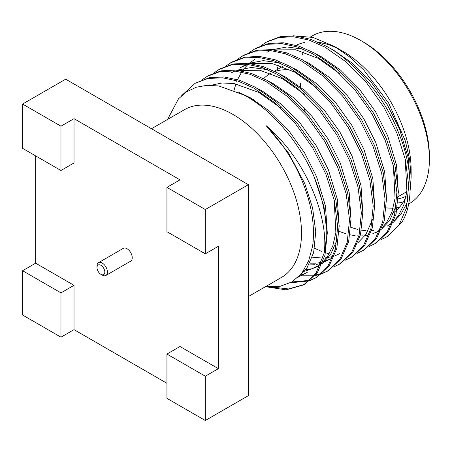 <?xml version="1.0" encoding="UTF-8"?>
<svg xmlns="http://www.w3.org/2000/svg" width="452" height="452" viewBox="0 0 452 452"><rect width="100%" height="100%" fill="white"/><g stroke="black" fill="none" stroke-linecap="round" stroke-linejoin="round"><path stroke-width="0.68" d="M300.603 83.422A88.965 51.364 -120 0 0 300.744 87.14M304.021 107.559A88.965 51.364 -120 0 0 305.168 111.757M300.614 87.038A85.27 49.234 60 0 1 300.586 84.908M322.106 44.014A85.27 49.234 60 0 1 323.943 43.364M102.208 275.087L100.903 274.336A5.537 3.198 -120 0 0 104.819 272.076A5.537 3.198 -120 0 0 100.903 265.296A5.537 3.198 -120 0 0 96.994 267.556A5.537 3.198 -120 0 0 100.903 274.336L102.208 275.087A7.385 4.26 60 0 0 105.904 275.454A7.385 4.26 60 0 0 107.034 269.539A7.385 4.26 60 0 0 102.208 263.036A7.385 4.26 60 0 0 98.519 262.668A7.385 4.26 60 0 0 96.994 266.047L96.994 267.556M363.493 42.109L360.882 40.601L363.493 42.109A93.208 53.816 60 0 1 429.4 156.262L429.4 159.279A96.897 55.946 -120 0 0 360.882 40.601L360.882 40.601A96.897 55.946 -120 0 0 312.434 35.804L310.609 36.855M403.438 201.807A93.208 53.816 60 0 1 397.952 202.982M386.285 207.863A96.897 55.946 -120 0 0 395.963 207.931M397.342 207.756A96.897 55.946 -120 0 0 399.325 207.406M408.614 204.05L409.331 203.637A96.897 55.946 -120 0 0 429.4 159.279M253.312 100.66A85.27 49.234 60 0 1 253.51 99.587M263.725 78.603A85.27 49.234 60 0 1 269.957 73.749A85.27 49.234 60 0 1 270.725 73.32L269.957 73.749M274.974 71.467A85.27 49.234 60 0 1 290.918 70.116M391.059 214.186A96.897 55.946 -120 0 0 395.41 211.174M396.986 209.796A96.897 55.946 -120 0 0 406.037 196.812M410.179 190.173L411.128 177.235L411.128 169.828A96.897 55.946 -120 0 0 342.61 51.149L334.322 46.364L313.05 37.437L293.235 35.787M393.415 222.203L401.099 214.073L406.715 203.366L408.003 199.682M411.128 177.235L409.659 159.584L405.291 140.821L388.669 103.124L363.753 69.958L349.328 56.692L334.322 46.364M338.616 48.98A96.897 55.946 -120 0 0 318.394 42.273M304.755 42.465A96.897 55.946 -120 0 0 296.184 45.279M278.585 65.133A96.897 55.946 -120 0 0 276.963 69.704M381.064 239.622L387.426 236.526L401.788 222.333C414.162 203.485 412.597 165.585 398.381 132.266C384.889 97.434 354.136 60.709 326.333 46.234L310.66 39.273L295.037 35.923L280.398 36.64L267.618 41.426M386.494 237.068L398.873 225.418L406.393 208.174L408.727 185.529L405.354 159.584L396.901 133.12L383.833 107.067L366.295 82.394L345.904 61.777L324.852 47.087L309.179 40.126L293.557 36.776L278.918 37.493L266.138 42.285L261.183 45.652M369.222 246.459L376.132 243.052L388.517 231.396L396.037 214.158L398.37 191.507L394.997 165.568L386.539 139.103L373.476 113.051L355.939 88.372L335.548 67.755L314.49 53.065L298.823 46.104L283.195 42.759L268.561 43.477L255.781 48.262L249.34 52.488M374.651 243.905L387.036 232.255L394.556 215.011L396.89 192.366L393.517 166.421L385.064 139.956L371.996 113.904L354.458 89.23L334.068 68.614L313.016 53.924L297.343 46.963L281.715 43.612L267.081 44.33L254.301 49.115M357.385 253.295L364.289 249.888L376.674 238.232L384.194 220.994L386.528 198.343L383.155 172.404L374.702 145.939L361.634 119.887L344.096 95.208L323.705 74.591L302.654 59.901L286.98 52.941L271.358 49.59L256.719 50.313L243.939 55.099L237.503 59.325M314.569 248.301L321.428 251.312M325.559 252.781L330.819 254.244M362.809 250.741L375.194 239.085L382.714 221.847L385.047 199.196L381.674 173.257L373.222 146.793L360.159 120.74L342.616 96.061L322.225 75.444L301.173 60.754L285.5 53.794L269.878 50.449L255.239 51.166L242.458 55.952M345.543 260.132L352.453 256.719L364.837 245.069L372.358 227.825L374.691 205.18L371.318 179.241L362.866 152.776L349.797 126.718L332.26 102.045L311.869 81.428L290.817 66.738L275.144 59.777L259.521 56.427L244.882 57.144L232.102 61.935L225.661 66.161M350.972 257.578L363.357 245.922L370.877 228.684L373.211 206.033L369.838 180.094L361.385 153.629L348.317 127.577L330.779 102.898L310.388 82.281L289.337 67.591L273.663 60.63L258.041 57.28L243.402 58.003L230.622 62.788M333.706 266.962L340.616 263.556L352.995 251.905L360.515 234.661L362.854 212.016L359.481 186.071L351.023 159.607L337.96 133.555L320.423 108.881L300.026 88.264L278.974 73.574L263.301 66.614L247.679 63.263L233.04 63.981L220.265 68.772L213.824 72.992M339.136 264.409L351.515 252.758L359.035 235.515L361.374 212.869L358.001 186.93L349.543 160.466L336.48 134.408L318.942 109.734L298.546 89.117L277.494 74.427L261.821 67.467L246.199 64.116L231.56 64.834L218.785 69.625M301.365 274.782L301.846 274.856M302.625 274.963L314.711 275.048M315.62 274.923L321.705 273.511M322.53 273.24L328.028 270.81M321.864 273.799L328.773 270.392L341.158 258.742L348.678 241.498L351.012 218.853L347.639 192.908L339.186 166.443L326.118 140.391L308.58 115.712L288.19 95.095L267.138 80.411L251.465 73.444L235.842 70.1L221.203 70.817L208.423 75.603L201.987 79.829M300.874 275.782L314.14 275.776M315.044 275.63L321.05 274.093M327.293 271.245L339.678 259.595L347.198 242.351L349.532 219.706L346.159 193.761L337.706 167.297L324.638 141.244L307.1 116.571L286.709 95.954L265.657 81.264L249.984 74.303L234.362 70.953L219.723 71.67L206.943 76.461M292.02 281.946L309.863 280.347M310.688 280.076L316.191 277.647M310.027 280.635L316.937 277.229L329.322 265.573L336.842 248.334L339.175 225.684L335.802 199.744L327.344 173.28L314.281 147.228L296.744 122.548L276.353 101.932L255.295 87.242L239.628 80.281L224 76.93L209.366 77.654L195.106 83.292L181.744 95.53M290.506 282.794L309.208 280.929M315.456 278.082L327.841 266.431L335.361 249.188L337.695 226.542L334.322 200.598L325.864 174.133L312.801 148.081L295.263 123.402L274.873 102.785L253.815 88.1L238.147 81.134L222.52 77.789L207.886 78.507L195.106 83.292M248.385 296.557L281.432 277.477A96.897 55.946 -120 0 0 296.286 199.829A96.897 55.946 -120 0 0 232.983 114.441A96.897 55.946 -120 0 0 184.535 109.644L151.482 128.724M105.904 275.454L130.701 261.137A7.385 4.26 -120 0 0 131.831 255.222A7.385 4.26 -120 0 0 127.006 248.719A7.385 4.26 -120 0 0 123.317 248.351L98.519 262.668M265.505 286.675L286.065 289.873L303.614 284.918L315.999 273.262L324.231 252.9C328.926 215.785 304.789 158.036 266.256 125.792C268.991 128.396 273.296 133.425 279.178 140.883C283.783 147.041 287.562 152.657 290.517 157.737C297.891 170.308 302.721 181.06 307.072 194.501C310.925 206.524 313.055 218.536 313.451 230.548C313.502 237.566 313.179 242.91 312.479 246.583L308.716 260.64L301.885 273.189L292.156 281.867L279.98 286.348L265.968 286.41M324.231 252.9C328.864 230.712 325.53 205.445 314.242 177.094C299.292 141.973 271.861 109.983 244.159 95.078L218.875 85.976L207.044 85.298L196.219 87.247L186.603 91.796L178.517 98.779L167.579 119.435M60.969 170.506L60.969 126.198L22.6 104.045L22.6 148.352L60.969 170.506L74.021 162.969L74.021 118.661L179.998 179.845L166.946 187.382L166.946 231.69L205.315 253.838L205.315 209.536L248.385 184.67L248.385 395.647L205.315 420.513L205.315 376.211L218.367 368.674L179.998 346.52L166.946 354.057L166.946 398.365L205.315 420.513M166.946 383.29L74.021 329.644L74.021 285.336L35.651 263.183L35.651 155.883M205.315 253.838L218.367 246.306L218.367 368.674M60.969 337.181L60.969 292.873L22.6 270.72L22.6 315.027L60.969 337.181L74.021 329.644M22.6 104.045L65.67 79.179L248.385 184.67M60.969 126.198L74.021 118.661M205.315 209.536L166.946 187.382M22.6 270.72L35.651 263.183M60.969 292.873L74.021 285.336M205.315 376.211L166.946 354.057M398.263 198.818A88.965 51.364 -120 0 0 406.156 196.224M302.038 55.229A93.208 53.816 60 0 1 303.591 51.89M270.352 286.856L288.619 288.958L304.349 284.477M303.614 284.918L305.094 284.059L317.479 272.409L324.999 255.165L327.333 232.52L323.96 206.581L314.242 177.094M406.936 191.247A85.27 49.234 60 0 1 403.517 193.563L398.353 196.547M406.715 203.366L408.099 198.936M410.23 186.156L408.371 158.273L399.489 128.916L387.421 104.949L371.233 82.253L352.413 63.291L332.994 49.788L328.474 47.449M339.136 231.39L346.198 233.842M350.029 234.803L355.119 235.639M357.199 235.831L358.933 235.916M360.182 235.938L363.114 235.842M364.984 235.667L368.928 234.995M371.985 234.153L379.912 230.339M381.499 229.22L389.624 220.649L396.257 205.773M398.393 192.981L396.528 165.104L387.652 135.753L375.584 111.785L359.391 89.089L340.576 70.128L321.152 56.624L316.637 54.285M303.252 49.183L287.02 46.968L272.381 49.692M270.437 50.5L266.968 52.268M386.55 199.812L384.692 171.941L375.81 142.589L363.747 118.622L347.554 95.92L328.734 76.964L309.315 63.455L304.795 61.122M255.131 59.105L249.527 63.054M248.114 64.32L244.56 68.105M243.419 69.54L242.34 71.026M241.656 72.043L237.577 79.631M237.085 80.789L236.69 81.772M235.921 83.857L234.051 90.293M354.583 245.029L356.232 244.007M357.82 242.893L365.945 234.322L372.578 219.44M374.714 206.649L372.855 178.772L363.973 149.426L351.905 125.458L335.717 102.757L316.897 83.795L297.472 70.292L292.958 67.953M279.573 62.851L263.341 60.636L248.702 63.359M246.758 64.167L240.334 67.647L247.95 64.297M362.871 213.485L361.012 185.608L352.136 156.262L340.068 132.289L323.875 109.593L305.06 90.632L285.636 77.128L281.116 74.789M267.737 69.687L251.504 67.472L236.865 70.196M234.916 71.004L231.452 72.772M309.846 263.171L315.756 263.183M317.626 263.013L321.57 262.335M322.852 262.019L330.904 258.697L322.496 262.917M351.034 220.322L349.176 192.445L340.294 163.093L328.225 139.126L312.038 116.43L293.218 97.468L273.793 83.965L269.279 81.626M305.789 269.844L311.106 268.827M312.79 268.324L320.717 264.51M322.304 263.397L330.429 254.826L337.062 239.95M339.192 227.158L337.333 199.281L328.457 169.929L316.389 145.962L300.196 123.266L281.381 104.305L261.957 90.795L257.437 88.462M300.947 275.161L305.721 273.183M327.355 233.989L325.496 206.118L316.615 176.766L304.546 152.799L288.359 130.097L269.539 111.135L250.12 97.632L238.775 92.349M297.631 277.782L306.75 268.494L313.637 252.64L315.745 231.814L312.598 207.948L304.778 183.602L288.574 153.081L266.256 125.792M350.837 227.345L357.402 229.328M361.498 230.164L366.08 230.701M371.55 230.74L373.861 230.543M387.138 226.232L392.059 222.757M393.845 221.118L398.506 215.525L403.834 204.852L406.907 191.467L405.212 158.974M375.301 233.068L380.217 229.588M382.002 227.955L386.663 222.356L391.997 211.683L395.065 198.304L393.376 165.805M339.87 73.778L318.191 58.331L295.546 49.76L274.189 49.912M316.191 87.451L294.512 72.004L271.867 63.433L250.515 63.579M312.309 257.171L322.948 258.137M324.191 258.086L333.022 256.521M335.141 255.787L339.78 253.572M304.354 94.282L282.675 78.834L260.03 70.269L238.673 70.416M308.908 264.974L314.665 264.719M316.485 264.465L321.186 263.352M304.648 271.296L316.106 267.245L321.022 263.765M322.807 262.132L327.468 256.533L332.802 245.86L335.87 232.481L334.181 199.982M280.675 107.955L258.996 92.507L234.091 83.535L222.101 82.976L211.146 85.236M299.625 276.291L307.224 272.37M274.404 71.184L282.551 66.484M267.618 41.431L266.138 42.285M407.139 204.903L405.766 205.694M316.106 267.245L319.061 265.533"/></g></svg>
